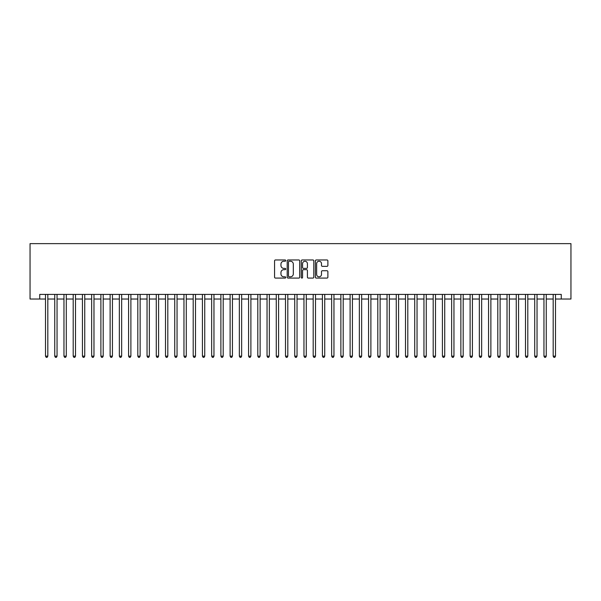 <?xml version="1.0" encoding="UTF-8"?>
<svg xmlns="http://www.w3.org/2000/svg" width="601" height="601" viewBox="0 0 601 601"><rect width="100%" height="100%" fill="white"/><g stroke="black" fill="none" stroke-linecap="round" stroke-linejoin="round"><path stroke-width="0.9" d="M285.73 260.601A0.631 0.631 0 0 0 285.099 259.963L275.468 259.963A0.909 0.909 0 0 0 274.567 260.872L274.567 277.181A0.909 0.909 0 0 0 275.468 278.083L285.099 278.083A0.631 0.631 0 0 0 285.73 277.452A0.631 0.631 0 0 0 285.099 276.813L283.852 276.813A2.9 2.9 0 0 1 280.952 273.913L280.952 272.561A2.9 2.9 0 0 1 283.852 269.661L285.099 269.661A0.631 0.631 0 0 0 285.73 269.023A0.631 0.631 0 0 0 285.099 268.392L283.852 268.392A2.9 2.9 0 0 1 280.952 265.492L280.952 264.132A2.9 2.9 0 0 1 283.852 261.232L285.099 261.232A0.631 0.631 0 0 0 285.73 260.601M326.982 266.348A0.909 0.909 0 0 0 327.883 265.447L327.883 260.872A0.909 0.909 0 0 0 326.982 259.963L316.284 259.963A0.909 0.909 0 0 0 315.382 260.872L315.382 277.181A0.909 0.909 0 0 0 316.284 278.083L326.982 278.083A0.909 0.909 0 0 0 327.883 277.181L327.883 271.652A0.909 0.909 0 0 0 326.982 270.743L322.406 270.743A0.909 0.909 0 0 0 321.497 271.652L321.497 274.394A2.427 2.427 0 0 1 319.071 276.813A2.427 2.427 0 0 1 316.652 274.394L316.652 263.659A2.427 2.427 0 0 1 319.071 261.232A2.427 2.427 0 0 1 321.497 263.659L321.497 265.447A0.909 0.909 0 0 0 322.406 266.348L326.982 266.348M39.741 299.02L39.741 294.407L561.259 294.407L561.259 299.02L570.95 299.02L570.95 243.638L30.05 243.638L30.05 299.02L45.511 299.02M299.704 260.872A0.909 0.909 0 0 0 298.802 259.963L288.112 259.963A0.909 0.909 0 0 0 287.203 260.872L287.203 277.181A0.909 0.909 0 0 0 288.112 278.083L298.802 278.083A0.909 0.909 0 0 0 299.704 277.181L299.704 260.872M302.198 259.963L312.888 259.963A0.909 0.909 0 0 1 313.797 260.872L313.797 277.181A0.909 0.909 0 0 1 312.888 278.083L308.313 278.083A0.909 0.909 0 0 1 307.411 277.181L307.411 270.563A0.909 0.909 0 0 0 306.502 269.661L303.467 269.661A0.909 0.909 0 0 0 302.558 270.563L302.558 277.452A0.631 0.631 0 0 1 301.927 278.083A0.631 0.631 0 0 1 301.296 277.452L301.296 260.872A0.909 0.909 0 0 1 302.198 259.963M47.817 299.02L54.744 299.02M57.05 299.02L63.969 299.02M66.283 299.02L73.202 299.02M75.508 299.02L82.435 299.02M84.741 299.02L91.66 299.02M93.974 299.02L100.893 299.02M103.199 299.02L110.126 299.02M112.432 299.02L119.351 299.02M121.665 299.02L128.584 299.02M130.89 299.02L137.817 299.02M140.123 299.02L147.042 299.02M149.356 299.02L156.275 299.02M158.581 299.02L165.508 299.02M167.814 299.02L174.733 299.02M177.047 299.02L183.966 299.02M186.272 299.02L193.199 299.02M195.505 299.02L202.424 299.02M204.738 299.02L211.657 299.02M213.964 299.02L220.89 299.02M223.196 299.02L230.115 299.02M232.429 299.02L239.348 299.02M241.655 299.02L248.581 299.02M250.887 299.02L257.806 299.02M260.12 299.02L267.039 299.02M269.346 299.02L276.272 299.02M278.579 299.02L285.498 299.02M287.811 299.02L294.73 299.02M297.037 299.02L303.963 299.02M306.27 299.02L313.189 299.02M315.502 299.02L322.421 299.02M324.728 299.02L331.654 299.02M333.961 299.02L340.88 299.02M343.194 299.02L350.113 299.02M352.419 299.02L359.345 299.02M361.652 299.02L368.571 299.02M370.885 299.02L377.804 299.02M380.11 299.02L387.036 299.02M389.343 299.02L396.262 299.02M398.576 299.02L405.495 299.02M407.801 299.02L414.728 299.02M417.034 299.02L423.953 299.02M426.267 299.02L433.186 299.02M435.492 299.02L442.419 299.02M444.725 299.02L451.644 299.02M453.958 299.02L460.877 299.02M463.183 299.02L470.11 299.02M472.416 299.02L479.335 299.02M481.649 299.02L488.568 299.02M490.874 299.02L497.801 299.02M500.107 299.02L507.026 299.02M509.34 299.02L516.259 299.02M518.565 299.02L525.492 299.02M527.798 299.02L534.717 299.02M537.031 299.02L543.95 299.02M546.256 299.02L553.183 299.02M555.489 299.02L561.259 299.02M289.104 261.232A0.631 0.631 0 0 0 288.472 261.863L288.472 276.182A0.631 0.631 0 0 0 289.104 276.813L290.418 276.813A2.9 2.9 0 0 0 293.318 273.913L293.318 264.132A2.9 2.9 0 0 0 290.418 261.232L289.104 261.232M307.411 263.704A2.427 2.427 0 0 0 304.985 261.277A2.427 2.427 0 0 0 302.558 263.704L302.558 267.483A0.909 0.909 0 0 0 303.467 268.392L306.502 268.392A0.909 0.909 0 0 0 307.411 267.483L307.411 263.704M47.817 294.407L47.817 356.16L45.511 356.16L45.511 294.407M47.817 356.16L47.126 357.362L46.202 357.362L45.511 356.16M57.05 294.407L57.05 356.16L54.744 356.16L54.744 294.407M57.05 356.16L56.359 357.362L55.435 357.362L54.744 356.16M66.283 294.407L66.283 356.16L63.969 356.16L63.969 294.407M66.283 356.16L65.584 357.362L64.668 357.362L63.969 356.16M75.508 294.407L75.508 356.16L73.202 356.16L73.202 294.407M75.508 356.16L74.817 357.362L73.893 357.362L73.202 356.16M84.741 294.407L84.741 356.16L82.435 356.16L82.435 294.407M84.741 356.16L84.05 357.362L83.126 357.362L82.435 356.16M93.974 294.407L93.974 356.16L91.66 356.16L91.66 294.407M93.974 356.16L93.275 357.362L92.359 357.362L91.66 356.16M103.199 294.407L103.199 356.16L100.893 356.16L100.893 294.407M103.199 356.16L102.508 357.362L101.584 357.362L100.893 356.16M112.432 294.407L112.432 356.16L110.126 356.16L110.126 294.407M112.432 356.16L111.741 357.362L110.817 357.362L110.126 356.16M121.665 294.407L121.665 356.16L119.351 356.16L119.351 294.407M121.665 356.16L120.966 357.362L120.05 357.362L119.351 356.16M130.89 294.407L130.89 356.16L128.584 356.16L128.584 294.407M130.89 356.16L130.199 357.362L129.275 357.362L128.584 356.16M140.123 294.407L140.123 356.16L137.817 356.16L137.817 294.407M140.123 356.16L139.432 357.362L138.508 357.362L137.817 356.16M149.356 294.407L149.356 356.16L147.042 356.16L147.042 294.407M149.356 356.16L148.657 357.362L147.741 357.362L147.042 356.16M158.581 294.407L158.581 356.16L156.275 356.16L156.275 294.407M158.581 356.16L157.89 357.362L156.966 357.362L156.275 356.16M167.814 294.407L167.814 356.16L165.508 356.16L165.508 294.407M167.814 356.16L167.123 357.362L166.199 357.362L165.508 356.16M177.047 294.407L177.047 356.16L174.733 356.16L174.733 294.407M177.047 356.16L176.348 357.362L175.432 357.362L174.733 356.16M186.272 294.407L186.272 356.16L183.966 356.16L183.966 294.407M186.272 356.16L185.581 357.362L184.657 357.362L183.966 356.16M195.505 294.407L195.505 356.16L193.199 356.16L193.199 294.407M195.505 356.16L194.814 357.362L193.89 357.362L193.199 356.16M204.738 294.407L204.738 356.16L202.424 356.16L202.424 294.407M204.738 356.16L204.04 357.362L203.123 357.362L202.424 356.16M213.964 294.407L213.964 356.16L211.657 356.16L211.657 294.407M213.964 356.16L213.272 357.362L212.348 357.362L211.657 356.16M223.196 294.407L223.196 356.16L220.89 356.16L220.89 294.407M223.196 356.16L222.505 357.362L221.581 357.362L220.89 356.16M232.429 294.407L232.429 356.16L230.115 356.16L230.115 294.407M232.429 356.16L231.731 357.362L230.814 357.362L230.115 356.16M241.655 294.407L241.655 356.16L239.348 356.16L239.348 294.407M241.655 356.16L240.963 357.362L240.039 357.362L239.348 356.16M250.887 294.407L250.887 356.16L248.581 356.16L248.581 294.407M250.887 356.16L250.196 357.362L249.272 357.362L248.581 356.16M260.12 294.407L260.12 356.16L257.806 356.16L257.806 294.407M260.12 356.16L259.422 357.362L258.505 357.362L257.806 356.16M269.346 294.407L269.346 356.16L267.039 356.16L267.039 294.407M269.346 356.16L268.655 357.362L267.73 357.362L267.039 356.16M278.579 294.407L278.579 356.16L276.272 356.16L276.272 294.407M278.579 356.16L277.887 357.362L276.963 357.362L276.272 356.16M287.811 294.407L287.811 356.16L285.498 356.16L285.498 294.407M287.811 356.16L287.113 357.362L286.196 357.362L285.498 356.16M297.037 294.407L297.037 356.16L294.73 356.16L294.73 294.407M297.037 356.16L296.346 357.362L295.422 357.362L294.73 356.16M306.27 294.407L306.27 356.16L303.963 356.16L303.963 294.407M306.27 356.16L305.578 357.362L304.654 357.362L303.963 356.16M315.502 294.407L315.502 356.16L313.189 356.16L313.189 294.407M315.502 356.16L314.804 357.362L313.887 357.362L313.189 356.16M324.728 294.407L324.728 356.16L322.421 356.16L322.421 294.407M324.728 356.16L324.037 357.362L323.113 357.362L322.421 356.16M333.961 294.407L333.961 356.16L331.654 356.16L331.654 294.407M333.961 356.16L333.27 357.362L332.345 357.362L331.654 356.16M343.194 294.407L343.194 356.16L340.88 356.16L340.88 294.407M343.194 356.16L342.495 357.362L341.578 357.362L340.88 356.16M352.419 294.407L352.419 356.16L350.113 356.16L350.113 294.407M352.419 356.16L351.728 357.362L350.804 357.362L350.113 356.16M361.652 294.407L361.652 356.16L359.345 356.16L359.345 294.407M361.652 356.16L360.961 357.362L360.037 357.362L359.345 356.16M370.885 294.407L370.885 356.16L368.571 356.16L368.571 294.407M370.885 356.16L370.186 357.362L369.269 357.362L368.571 356.16M380.11 294.407L380.11 356.16L377.804 356.16L377.804 294.407M380.11 356.16L379.419 357.362L378.495 357.362L377.804 356.16M389.343 294.407L389.343 356.16L387.036 356.16L387.036 294.407M389.343 356.16L388.652 357.362L387.728 357.362L387.036 356.16M398.576 294.407L398.576 356.16L396.262 356.16L396.262 294.407M398.576 356.16L397.877 357.362L396.96 357.362L396.262 356.16M407.801 294.407L407.801 356.16L405.495 356.16L405.495 294.407M407.801 356.16L407.11 357.362L406.186 357.362L405.495 356.16M417.034 294.407L417.034 356.16L414.728 356.16L414.728 294.407M417.034 356.16L416.343 357.362L415.419 357.362L414.728 356.16M426.267 294.407L426.267 356.16L423.953 356.16L423.953 294.407M426.267 356.16L425.568 357.362L424.652 357.362L423.953 356.16M435.492 294.407L435.492 356.16L433.186 356.16L433.186 294.407M435.492 356.16L434.801 357.362L433.877 357.362L433.186 356.16M444.725 294.407L444.725 356.16L442.419 356.16L442.419 294.407M444.725 356.16L444.034 357.362L443.11 357.362L442.419 356.16M453.958 294.407L453.958 356.16L451.644 356.16L451.644 294.407M453.958 356.16L453.259 357.362L452.343 357.362L451.644 356.16M463.183 294.407L463.183 356.16L460.877 356.16L460.877 294.407M463.183 356.16L462.492 357.362L461.568 357.362L460.877 356.16M472.416 294.407L472.416 356.16L470.11 356.16L470.11 294.407M472.416 356.16L471.725 357.362L470.801 357.362L470.11 356.16M481.649 294.407L481.649 356.16L479.335 356.16L479.335 294.407M481.649 356.16L480.95 357.362L480.034 357.362L479.335 356.16M490.874 294.407L490.874 356.16L488.568 356.16L488.568 294.407M490.874 356.16L490.183 357.362L489.259 357.362L488.568 356.16M500.107 294.407L500.107 356.16L497.801 356.16L497.801 294.407M500.107 356.16L499.416 357.362L498.492 357.362L497.801 356.16M509.34 294.407L509.34 356.16L507.026 356.16L507.026 294.407M509.34 356.16L508.641 357.362L507.725 357.362L507.026 356.16M518.565 294.407L518.565 356.16L516.259 356.16L516.259 294.407M518.565 356.16L517.874 357.362L516.95 357.362L516.259 356.16M527.798 294.407L527.798 356.16L525.492 356.16L525.492 294.407M527.798 356.16L527.107 357.362L526.183 357.362L525.492 356.16M537.031 294.407L537.031 356.16L534.717 356.16L534.717 294.407M537.031 356.16L536.332 357.362L535.416 357.362L534.717 356.16M546.256 294.407L546.256 356.16L543.95 356.16L543.95 294.407M546.256 356.16L545.565 357.362L544.641 357.362L543.95 356.16M555.489 294.407L555.489 356.16L553.183 356.16L553.183 294.407M555.489 356.16L554.798 357.362L553.874 357.362L553.183 356.16"/></g></svg>
